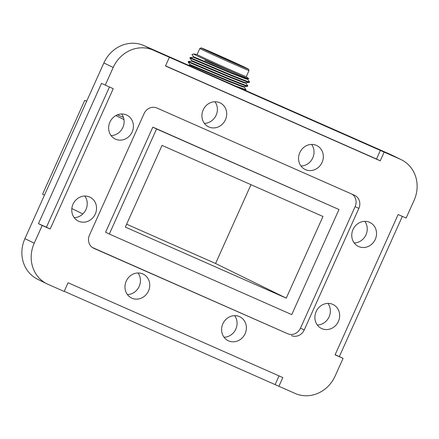 <?xml version="1.0" encoding="UTF-8"?>
<svg xmlns="http://www.w3.org/2000/svg" width="439" height="439" viewBox="0 0 439 439"><rect width="100%" height="100%" fill="white"/><g stroke="black" fill="none" stroke-linecap="round" stroke-linejoin="round"><path stroke-width="0.66" d="M299.81 152.591A13.302 12.171 116.1 0 0 305.089 169.449A13.302 12.171 116.1 0 0 322.072 162.425A13.302 12.171 116.1 0 0 316.799 145.567A13.302 12.171 116.1 0 0 299.81 152.591M311.586 144.42A13.302 12.171 -63.9 0 1 312.771 157.859A13.302 12.171 -63.9 0 1 300.989 166.03M109.893 122.157A13.302 12.171 116.1 0 0 115.172 139.015A13.302 12.171 116.1 0 0 132.161 131.991A13.302 12.171 116.1 0 0 126.882 115.133A13.302 12.171 116.1 0 0 109.893 122.157M121.674 113.986A13.302 12.171 -63.9 0 1 122.86 127.425A13.302 12.171 -63.9 0 1 111.078 135.596M126.229 281.141A13.302 12.171 116.1 0 0 131.508 297.999A13.302 12.171 116.1 0 0 148.497 290.969A13.302 12.171 116.1 0 0 143.218 274.112A13.302 12.171 116.1 0 0 126.229 281.141M138.011 272.97A13.302 12.171 -63.9 0 1 139.19 286.409A13.302 12.171 -63.9 0 1 127.414 294.58M316.14 311.575A13.302 12.171 116.1 0 0 321.419 328.432A13.302 12.171 116.1 0 0 338.409 321.403A13.302 12.171 116.1 0 0 333.13 304.545A13.302 12.171 116.1 0 0 316.14 311.575M327.922 303.404A13.302 12.171 -63.9 0 1 329.107 316.843A13.302 12.171 -63.9 0 1 317.326 325.014M203.18 109.92A13.302 12.171 116.1 0 0 208.454 126.778A13.302 12.171 116.1 0 0 225.443 119.748A13.302 12.171 116.1 0 0 220.164 102.891A13.302 12.171 116.1 0 0 203.18 109.92M214.956 101.749A13.302 12.171 -63.9 0 1 216.142 115.188A13.302 12.171 -63.9 0 1 204.36 123.359M73.017 204.206A13.302 12.171 116.1 0 0 78.296 221.064A13.302 12.171 116.1 0 0 95.285 214.04A13.302 12.171 116.1 0 0 90.006 197.182A13.302 12.171 116.1 0 0 73.017 204.206M84.798 196.035A13.302 12.171 -63.9 0 1 85.984 209.48A13.302 12.171 -63.9 0 1 74.202 217.651M222.858 323.812A13.302 12.171 116.1 0 0 228.137 340.669A13.302 12.171 116.1 0 0 245.127 333.645A13.302 12.171 116.1 0 0 239.848 316.788A13.302 12.171 116.1 0 0 222.858 323.812M234.64 315.641A13.302 12.171 -63.9 0 1 235.82 329.08A13.302 12.171 -63.9 0 1 224.044 337.251M353.016 229.52A13.302 12.171 116.1 0 0 358.295 246.378A13.302 12.171 116.1 0 0 375.285 239.354A13.302 12.171 116.1 0 0 370.006 222.496A13.302 12.171 116.1 0 0 353.016 229.52M364.798 221.349A13.302 12.171 -63.9 0 1 365.983 234.794A13.302 12.171 -63.9 0 1 354.202 242.965M335.144 354.696L343.068 358.378L335.116 376.08A32.042 29.32 116.1 0 1 295.156 393.454L278.908 386.282L282.826 377.567L68.072 282.732L64.154 291.447L47.906 284.269A32.042 29.32 116.1 0 1 46.935 283.813A32.042 29.32 116.1 0 1 34.22 243.201L42.177 225.498L50.172 229.026L113.229 88.716L101.513 83.361L38.451 223.671L42.177 225.498M343.068 358.378L335.072 354.844L398.135 214.534L406.13 218.062L414.087 200.36A32.042 29.32 116.1 0 0 401.367 159.747A32.042 29.32 116.1 0 0 400.395 159.291L153.145 50.106A32.042 29.32 116.1 0 0 113.191 67.485L105.234 85.188M339.347 356.55L402.338 216.389M64.226 291.293L278.908 386.282M113.191 67.485L103.884 62.92L24.913 238.64L34.22 243.201M400.395 159.291L391.094 154.731L143.844 45.546L153.145 50.106M46.935 283.813L37.633 279.253A32.042 29.32 -63.9 0 1 24.913 238.64M103.884 62.92A32.042 29.32 -63.9 0 1 143.844 45.546M391.094 154.731A32.042 29.32 -63.9 0 1 392.065 155.186L401.367 159.747M300.485 328.163L304.211 329.985L358.85 208.41A10.273 9.395 -63.9 0 0 354.772 195.393A10.273 9.395 -63.9 0 0 354.46 195.245L156.899 108.005A10.273 9.395 -63.9 0 0 144.096 113.575L89.457 235.15A10.273 9.395 -63.9 0 0 93.529 248.167A10.273 9.395 -63.9 0 0 93.842 248.315L287.682 333.733A10.273 9.395 116.1 0 0 300.485 328.163L355.129 206.588A10.273 9.395 116.1 0 0 352.21 194.252M304.211 329.985A10.273 9.395 -63.9 0 1 291.403 335.561M169.394 57.279L165.481 65.993L380.234 160.828L384.147 152.119M86.681 101.206L84.76 100.355L42.583 194.208L44.465 195.136M71.837 208.552L82.839 213.952M84.76 100.355L86.648 101.283M115.841 115.6L123.974 119.584M123.463 117.449L117.504 114.815M165.547 65.839L376.508 159.006L380.426 150.292M376.508 159.006L380.234 160.828M275.187 384.454L279.034 375.899M38.451 223.671L46.446 227.204L109.437 87.043M46.446 227.204L50.172 229.026M92.371 247.481L287.682 333.733M338.979 209.513L152.832 127.129L105.601 232.22L109.322 234.047L291.748 314.609L338.979 209.513L156.553 128.956L109.322 234.047M152.832 127.129L156.553 128.956M126.624 224.208L215.565 263.482L250.976 184.687M322.972 216.476L162.035 145.408L125.329 227.084L286.266 298.152L322.972 216.476M215.565 263.482L286.266 298.152M204.887 60.401L247.141 78.219A30.467 0.45 -155.8 0 1 232.346 71.848A30.467 0.45 -155.8 0 1 193.528 53.937A30.467 0.45 -155.8 0 1 193.572 53.942L197.111 54.513A26.96 0.401 24.2 0 0 231.463 70.366A26.96 0.401 24.2 0 0 246.284 76.627L249.017 70.536A26.96 0.401 -155.8 0 1 249.017 70.536A26.96 0.401 -155.8 0 1 234.196 64.275A26.96 0.401 -155.8 0 1 199.838 48.438A26.96 0.401 -155.8 0 1 199.844 48.433L201.205 47.917A25.934 0.384 24.2 0 0 234.245 63.156A25.934 0.384 24.2 0 0 248.501 69.175A25.934 0.384 24.2 0 0 215.456 53.942A25.934 0.384 24.2 0 0 201.205 47.917M232.758 62.426A21.824 0.324 -155.8 0 1 204.947 49.607A21.824 0.324 -155.8 0 1 216.943 54.672A21.824 0.324 -155.8 0 1 244.753 67.502A21.824 0.324 -155.8 0 1 232.758 62.426M247.629 79.218L249.539 81.917L247.376 81.413L231.567 75.179L190.114 57.553L189.895 58.041L231.348 75.667L247.13 81.89L249.226 82.444L249.539 81.917M245.878 83.119L247.783 85.819L245.626 85.314L229.816 79.08L188.358 61.455L188.139 61.943L229.526 79.541L245.379 85.792L247.475 86.346L247.783 85.819M191.772 60.653L189.895 58.041M247.876 78.822L247.656 79.311L245.67 78.866L231.188 73.209L193.308 57.229L193.522 56.741L191.936 54.54L193.528 53.937M246.125 82.73L245.906 83.218L243.914 82.768L229.438 77.116L191.558 61.131L188.358 61.455M244.369 86.631L244.15 87.12L242.158 86.675L227.682 81.017L189.802 65.032L188.32 65.186M247.141 78.219L248.831 78.762L245.884 78.378L231.402 72.72L193.522 56.741M249.226 82.444L246.032 82.768L244.128 82.28L229.646 76.622L194.071 61.559L191.772 60.648L191.552 61.136M247.475 86.346L244.282 86.675L242.377 86.181L227.89 80.524L190.016 64.549L188.139 61.948M244.122 87.021L246.027 89.721L235.65 86.088M244.391 89.946L245.719 90.253L246.027 89.721M248.831 78.762L246.29 76.616M358.85 208.41L355.129 206.588M93.222 248.013L93.842 248.315M248.501 69.175L249.017 70.531M189.796 65.038L190.016 64.549M190.114 57.553L193.308 57.229M245.198 90.302L245.719 90.253M197.106 54.524L199.838 48.438"/></g></svg>
